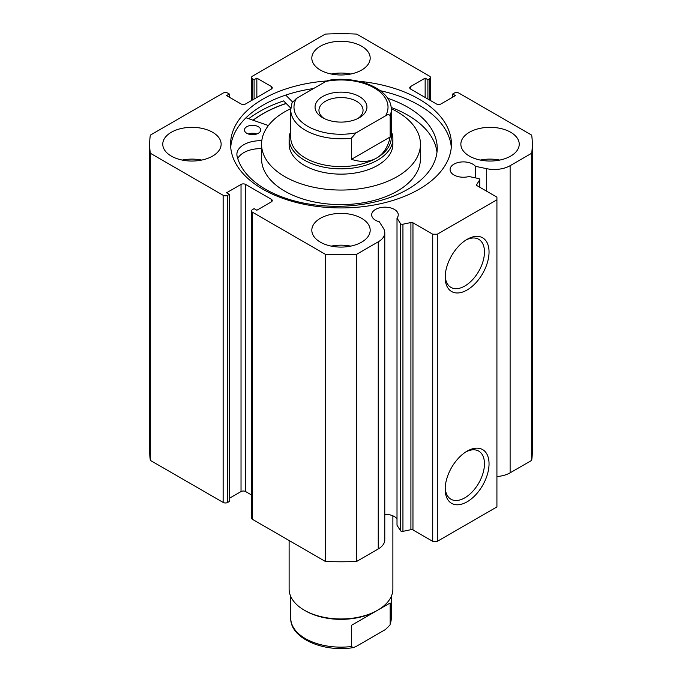<?xml version="1.0" encoding="UTF-8"?>
<svg xmlns="http://www.w3.org/2000/svg" width="682" height="682" viewBox="0 0 682 682"><rect width="100%" height="100%" fill="white"/><g stroke="black" fill="none" stroke-linecap="round" stroke-linejoin="round"><path stroke-width="1.02" d="M412.96 222.801L412.96 529.94A1.944 1.125 0 0 0 410.914 529.675L402.943 531.346A1.944 1.125 180 0 1 400.897 531.09A1.944 1.125 180 0 1 400.445 530.681L397.009 525.217L397.009 218.087L400.445 223.543A1.944 1.125 0 0 0 400.897 223.952A1.944 1.125 0 0 0 402.943 224.216L410.914 222.537A1.944 1.125 180 0 1 412.96 222.801L432.72 234.207L437.307 234.207L496.922 199.792L496.922 197.141L477.161 185.734A1.944 1.125 180 0 1 476.59 184.941A1.944 1.125 180 0 1 476.709 184.558L476.709 185.325M271.291 201.906L271.291 199.263A3.24 1.876 180 0 1 272.246 200.585A3.24 1.876 180 0 1 271.291 201.906L256.85 210.244L254.096 208.658L252.493 209.587A3.24 1.876 0 0 0 251.539 210.909A3.24 1.876 0 0 0 252.493 212.23L325.314 254.275A191.327 110.458 0 0 0 356.686 254.275L378.246 241.829A22.31 12.881 0 0 0 384.784 232.715A22.31 12.881 0 0 0 383.437 228.317L379.328 221.795A13.299 7.673 180 0 1 375.552 220.269A13.299 7.673 180 0 1 371.656 214.847A13.299 7.673 180 0 1 379.865 207.754A13.299 7.673 180 0 1 394.358 209.417A13.299 7.673 180 0 1 398.254 214.847A13.299 7.673 180 0 1 397.009 218.087M397.009 518.738A13.299 7.673 0 0 0 394.358 516.547A13.299 7.673 0 0 0 384.784 514.305M496.922 476.513A22.31 12.881 0 0 0 510.119 472.831L510.119 165.692A22.31 12.881 180 0 1 486.709 168.693L475.431 166.314A13.299 7.673 0 0 0 472.779 164.14A13.299 7.673 0 0 0 458.295 162.469A13.299 7.673 0 0 0 450.086 169.562A13.299 7.673 0 0 0 453.982 174.993A13.299 7.673 0 0 0 468.994 176.519L478.449 178.505A1.944 1.125 0 0 1 479.727 179.562A1.944 1.125 0 0 1 479.617 179.946L476.709 184.558M467.11 451.152L467.11 451.143A31.022 17.911 -60 0 1 489.045 463.811A31.022 17.911 -60 0 1 467.11 501.807A31.022 17.911 -60 0 1 445.176 489.139A31.022 17.911 -60 0 1 467.11 451.143L467.11 451.143M445.21 487.758A27.774 16.036 120 0 0 450.93 499.207A27.774 16.036 120 0 0 464.817 497.834A27.774 16.036 120 0 0 482.967 473.351A27.774 16.036 120 0 0 478.713 451.092A27.774 16.036 120 0 0 465.934 451.868M467.11 239.331L467.11 239.331A31.022 17.911 -60 0 1 489.045 251.99A31.022 17.911 -60 0 1 467.11 289.986A31.022 17.911 -60 0 1 445.176 277.318A31.022 17.911 -60 0 1 467.11 239.331L467.11 239.331M445.21 275.946A27.774 16.036 120 0 0 450.93 287.386A27.774 16.036 120 0 0 464.817 286.014A27.774 16.036 120 0 0 482.967 261.538A27.774 16.036 120 0 0 478.713 239.28A27.774 16.036 120 0 0 465.934 240.047M451.288 147.235A110.416 63.75 0 0 0 419.072 105.199A110.416 63.75 0 0 0 380.334 90.715M326.721 80.97A110.416 63.75 0 0 0 230.584 144.183A110.416 63.75 0 0 0 262.928 189.264A110.416 63.75 0 0 0 383.258 203.083A110.416 63.75 0 0 0 451.416 144.183A110.416 63.75 0 0 0 419.072 99.112A110.416 63.75 0 0 0 358.493 81.243M212.596 132.274A29.181 16.854 0 0 0 180.79 128.617A29.181 16.854 0 0 0 162.768 144.183A29.181 16.854 0 0 0 171.318 156.101A29.181 16.854 0 0 0 203.125 159.758A29.181 16.854 0 0 0 221.138 144.183A29.181 16.854 0 0 0 212.596 132.274M201.684 160.074A29.181 16.854 0 0 0 182.23 160.074M361.639 46.223A29.181 16.854 0 0 0 329.832 42.574A29.181 16.854 0 0 0 311.819 58.141A29.181 16.854 0 0 0 320.361 70.05A29.181 16.854 0 0 0 352.168 73.707A29.181 16.854 0 0 0 370.181 58.141A29.181 16.854 0 0 0 361.639 46.223M350.727 74.023A29.181 16.854 0 0 0 331.273 74.023M361.639 218.325A29.181 16.854 0 0 0 329.832 214.668A29.181 16.854 0 0 0 311.819 230.235A29.181 16.854 0 0 0 320.361 242.153A29.181 16.854 0 0 0 352.168 245.801A29.181 16.854 0 0 0 370.181 230.235A29.181 16.854 0 0 0 361.639 218.325M350.727 246.125A29.181 16.854 0 0 0 331.273 246.125M510.682 132.274A29.181 16.854 0 0 0 478.875 128.617A29.181 16.854 0 0 0 460.862 144.183A29.181 16.854 0 0 0 469.404 156.101A29.181 16.854 0 0 0 501.21 159.758A29.181 16.854 0 0 0 519.232 144.183A29.181 16.854 0 0 0 510.682 132.274M499.77 160.074A29.181 16.854 0 0 0 480.316 160.074M510.119 165.692L531.679 153.245A191.327 110.458 0 0 0 532.327 144.183A191.327 110.458 0 0 0 531.679 135.13L458.858 93.084A3.24 1.876 0 0 0 454.272 93.084L452.669 94.014L455.423 95.599L440.973 103.945A3.24 1.876 180 0 1 436.386 103.945L410.709 89.112A3.24 1.876 180 0 1 409.754 87.79A3.24 1.876 180 0 1 410.709 86.469L410.709 89.112M429.507 99.973L429.507 78.788L427.904 79.717L425.15 78.132L410.709 86.469M429.507 78.788A3.24 1.876 0 0 0 430.461 77.467A3.24 1.876 0 0 0 429.507 76.145L356.686 34.1A191.327 110.458 0 0 0 325.314 34.1L252.493 76.145A3.24 1.876 0 0 0 251.539 77.467A3.24 1.876 0 0 0 252.493 78.788L252.493 99.973M271.291 86.469A3.24 1.876 180 0 1 272.246 87.79A3.24 1.876 180 0 1 271.291 89.112L271.291 86.469L256.85 78.132L254.096 79.717L252.493 78.788M149.673 144.183A191.327 110.458 0 0 0 150.321 153.245L223.142 195.291A3.24 1.876 0 0 0 227.728 195.291L227.728 502.421A3.24 1.876 180 0 1 223.142 502.421L150.321 460.384A191.327 110.458 180 0 1 149.673 451.322L149.673 144.183A191.327 110.458 0 0 1 150.321 135.13L223.142 93.084A3.24 1.876 0 0 1 227.728 93.084L229.331 94.014L226.577 95.599L241.027 103.945A3.24 1.876 180 0 0 245.614 103.945L271.291 89.112M241.027 184.43A3.24 1.876 180 0 1 245.614 184.43L245.614 491.569A3.24 1.876 0 0 0 241.027 491.569L241.027 184.43L226.577 192.776L229.331 194.361L227.728 195.291M271.291 199.263L245.614 184.43M384.784 232.715L384.784 539.854A22.31 12.881 180 0 1 378.246 548.959L378.246 241.829M252.493 212.23L252.493 519.369L325.314 561.414A191.327 110.458 180 0 0 356.686 561.414L378.246 548.959M252.493 519.369A3.24 1.876 180 0 1 251.539 518.047L251.539 210.909M245.614 491.569L251.539 494.987M229.331 498.32L241.027 491.569M227.728 502.421L229.331 501.5L229.331 194.361M532.327 144.183L532.327 451.322A191.327 110.458 180 0 1 531.679 460.384L510.119 472.831M437.307 234.207L437.307 541.346L496.922 506.922L496.922 199.792M437.307 541.346L432.72 541.346L432.72 234.207M412.96 529.94L432.72 541.346M150.321 460.384L150.321 153.245M531.679 153.245L531.679 460.384M325.314 254.275L325.314 561.414M356.686 561.414L356.686 254.275M452.669 97.194L452.669 94.014M425.15 97.458L425.15 78.132M427.904 99.043L427.904 79.717M254.096 99.043L254.096 79.717M256.85 97.458L256.85 78.132M229.331 97.194L229.331 94.014M313.592 88.524A110.416 63.75 0 0 0 230.712 147.235M290.805 108.14L283.635 100.91A115.446 66.648 0 0 0 248.708 118.711M286.133 103.425A110.416 63.75 0 0 0 253.039 120.22M475.431 177.874L475.431 166.314M290.737 131.464A51.883 29.957 0 0 0 289.117 138.889L289.117 144.183A51.883 29.957 0 0 0 297.395 160.415A51.883 29.957 0 0 0 355.654 172.921A51.883 29.957 0 0 0 392.883 144.183L392.883 138.889A51.883 29.957 0 0 0 391.263 131.464M290.771 108.651A79.444 45.864 0 0 0 261.556 144.183L261.556 158.753A79.444 45.864 0 0 0 274.224 183.603A79.444 45.864 0 0 0 363.438 202.75A79.444 45.864 0 0 0 420.444 158.753L420.444 144.183A79.444 45.864 0 0 0 407.776 119.333A79.444 45.864 0 0 0 391.229 108.651M261.556 144.183A79.444 45.864 0 0 0 274.224 169.042A79.444 45.864 0 0 0 363.438 188.189A79.444 45.864 0 0 0 420.444 144.183M286.218 103.511A110.254 63.656 0 0 0 253.175 120.262M289.117 540.511L289.117 589.001A51.883 29.957 0 0 0 304.308 610.185L305.459 610.85A50.263 29.019 0 0 0 376.541 610.85L377.692 610.185A51.883 29.957 0 0 0 392.883 589.001L392.883 515.814M322.654 96.529A25.942 14.978 180 0 1 359.346 96.529A25.942 14.978 180 0 1 359.346 117.713L359.346 117.713A25.942 14.978 180 0 1 322.654 117.713A25.942 14.978 180 0 1 322.654 96.529M357.854 118.506A22.054 12.728 0 0 0 363.054 110.296A22.054 12.728 0 0 0 349.44 98.532A22.054 12.728 0 0 0 325.408 101.294A22.054 12.728 0 0 0 318.946 110.296A22.054 12.728 0 0 0 324.146 118.506M290.737 137.568A50.263 29.019 0 0 0 321.768 164.379A50.263 29.019 0 0 0 376.541 158.088A50.263 29.019 0 0 0 391.263 137.568L391.263 109.768A50.263 29.019 180 0 1 390.164 115.804L390.164 136.988C388.041 146.928 383.497 153.962 376.541 158.088C369.491 162.052 361.128 162.469 351.452 159.332L351.452 138.148A50.263 29.019 180 0 1 290.737 109.768L290.737 137.568M289.117 138.889A51.883 29.957 0 0 0 321.145 166.57A51.883 29.957 0 0 0 377.692 160.074A51.883 29.957 0 0 0 392.883 138.889M390.164 115.804C389.26 114.303 387.717 114.312 385.535 115.829A47.024 27.144 0 0 0 374.248 87.927A47.024 27.144 0 0 0 325.919 81.405L296.465 98.413A47.024 27.144 0 0 0 307.752 126.315A47.024 27.144 0 0 0 356.081 132.828L351.452 138.148M325.919 81.405L328.758 80.28C358.655 75.293 391.971 89.692 391.263 109.768M290.737 109.768L292.015 102.871L296.465 98.413M385.535 115.829L356.081 132.828M390.164 136.988L351.452 159.332M304.308 610.185A51.883 29.957 0 0 0 377.692 610.185L351.452 625.334L351.452 646.51A50.263 29.019 180 0 1 290.737 618.131L290.737 596.435M391.263 596.435L391.263 618.131A50.263 29.019 180 0 1 390.164 624.166L390.164 602.982L376.541 610.85M390.164 602.982L351.452 625.334M390.164 624.166L389.985 625.027L385.535 629.486L356.081 646.493L353.242 647.619L351.452 646.51M248.274 133.97A8.107 4.68 180 0 1 256.858 133.97M246.773 133.271A8.107 4.68 180 0 1 244.454 129.998A8.107 4.68 180 0 1 249.501 125.659A8.107 4.68 180 0 1 258.359 126.724A8.107 4.68 180 0 1 260.669 129.998A8.107 4.68 180 0 1 255.622 134.328A8.107 4.68 180 0 1 246.773 133.271M261.777 140.714L261.615 140.722A23.606 13.631 0 0 0 236.884 154.328A23.606 13.631 0 0 0 236.952 155.36L236.918 155.36A100.527 58.038 0 0 0 264.821 188.846A100.527 58.038 0 0 0 374.648 202.008A100.527 58.038 0 0 0 437.222 148.258A100.527 58.038 0 0 0 408.561 107.679A100.527 58.038 0 0 0 387.572 98.208M436.983 152.231A100.527 58.038 0 0 0 408.561 115.625A100.527 58.038 0 0 0 391.118 107.406M292.51 101.916L285.741 95.088M246.014 117.773L268.401 125.556M261.556 148.659A23.606 13.631 0 0 0 237.762 158.582M400.445 530.681L400.445 223.543M223.142 502.421L223.142 195.291M486.709 191.241L486.709 168.693M479.617 187.149L479.617 179.946M410.914 529.675L410.914 222.537M402.943 224.216L402.943 531.346M261.615 140.722L261.615 142.316M251.539 100.518L251.539 77.467M430.461 77.467L430.461 100.518M479.727 187.218L479.727 179.562M389.985 625.027L391.263 618.131M353.242 647.619C323.353 652.606 290.029 638.207 290.737 618.131"/></g></svg>
